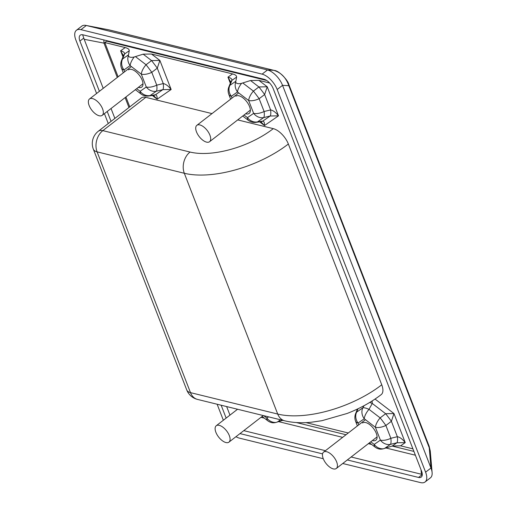 <?xml version="1.0" encoding="UTF-8"?>
<svg xmlns="http://www.w3.org/2000/svg" width="508" height="508" viewBox="0 0 508 508"><rect width="100%" height="100%" fill="white"/><g stroke="black" fill="none" stroke-linecap="round" stroke-linejoin="round"><path stroke-width="0.76" d="M99.187 115.767A10.363 5.036 52.2 0 1 90.297 107.918A10.363 5.036 52.2 0 1 89.503 98.977A10.363 5.036 52.2 0 1 99.835 104.083A10.363 5.036 52.2 0 1 102.197 115.367A10.363 5.036 52.2 0 1 99.187 115.767M225.933 442.544A10.363 5.036 52.2 0 1 217.043 434.689A10.363 5.036 52.2 0 1 216.249 425.748A10.363 5.036 52.2 0 1 226.581 430.86A10.363 5.036 52.2 0 1 228.943 442.138A10.363 5.036 52.2 0 1 225.933 442.544M206.54 142.126A10.363 5.036 -127.8 0 0 209.55 141.719A10.363 5.036 -127.8 0 0 207.188 130.442A10.363 5.036 -127.8 0 0 196.856 125.33A10.363 5.036 -127.8 0 0 197.65 134.271A10.363 5.036 -127.8 0 0 206.54 142.126M333.286 468.897A10.363 5.036 -127.8 0 0 336.296 468.49A10.363 5.036 -127.8 0 0 333.934 457.213A10.363 5.036 -127.8 0 0 323.602 452.101A10.363 5.036 -127.8 0 0 324.396 461.042A10.363 5.036 -127.8 0 0 333.286 468.897M104.946 42.869A4.147 1.892 -21.2 0 0 103.975 43.123L84.195 39.313L82.639 34.754M117.291 77.451L103.975 43.123L103.861 39.954M99.403 91.307L79.915 41.072A9.328 4.534 52.2 0 1 80.239 35.185A9.328 4.534 52.2 0 1 82.95 34.817L264.109 79.292A9.328 4.534 52.2 0 1 273.152 88.519L421.577 471.183A9.328 4.534 52.2 0 1 421.253 477.075A9.328 4.534 52.2 0 1 418.541 477.437L347.32 459.956M351.136 456.997L421.424 474.256L422.275 474.548L418.541 477.437M243.783 430.644L325.431 450.691M322.567 453.879L239.966 433.597M84.195 39.313L103.213 88.354M111.036 108.515L114.878 118.415M226.644 406.565L229.965 415.125M226.149 418.084L221.158 405.219M111.062 121.368L107.22 111.474M430.257 450.933L429.152 446.284A10.363 4.731 158.8 0 1 429.235 447.726L430.276 451.212M288.639 84.011A10.363 4.731 158.8 0 1 288.741 84.233A10.363 4.731 158.8 0 1 288.747 84.258A10.363 4.731 158.8 0 1 288.817 85.7L429.235 447.726L430.975 468.014A15.551 7.557 52.2 0 1 432.111 472.58A15.551 7.557 52.2 0 1 430.435 477.831L425.063 481.99A15.551 7.557 52.2 0 1 420.541 482.6L342.741 463.499M274.333 70.453A10.363 7.728 103.8 0 0 274.193 70.422A10.363 7.728 103.8 0 0 274.168 70.415A10.363 7.728 103.8 0 0 273.749 70.326C281 72.479 286.023 77.603 288.817 85.7L282.55 85.344L430.975 468.014L425.602 472.173A15.551 7.557 52.2 0 1 425.063 481.99M109.125 29.889A10.363 7.728 103.8 0 0 108.693 29.807L273.749 70.326L267.481 69.971A15.551 7.557 52.2 0 1 282.55 85.344L277.178 89.503L425.602 472.173M109.125 29.896L86.322 25.495L267.481 69.971L262.109 74.136A15.551 7.557 52.2 0 1 277.178 89.503M96.596 93.478L75.889 40.088A15.551 7.557 52.2 0 1 76.435 30.264L81.807 26.105A15.551 7.557 52.2 0 1 85.877 25.4A15.551 7.557 52.2 0 1 86.322 25.495L80.95 29.661L262.109 74.136M76.435 30.264A15.551 7.557 52.2 0 1 80.95 29.661M223.349 420.249L217.132 404.228M108.261 123.539L104.419 113.646M323.266 458.718L239.382 438.125A15.551 7.557 52.2 0 1 235.972 436.696M379.501 449.059A6.756 3.086 -21.2 0 0 383.375 448.786A10.363 9.055 -124.7 0 1 374.205 444.411A10.363 4.324 127.4 0 0 375.063 447.091A10.363 10.363 0 0 0 379.501 449.059M383.375 448.786L392.284 445.992L400.602 445.834L405.244 442.614C402.52 439.153 399.891 437.178 397.358 436.696A10.363 2.572 76.2 0 1 396.926 442.773L405.244 442.614L393.973 413.556L385.655 413.715A10.363 0.457 52.9 0 1 391.389 421.303L393.973 413.556L375.044 399.059M357.499 409.004L355.638 413.588A10.363 10.363 0 0 0 355.575 421.24A10.363 4.731 -21.2 0 0 358.077 423.043L364.255 418.757L375.412 427.298A10.363 4.324 127.4 0 1 380.155 417.874L368.999 409.334A10.363 2.388 -150.8 0 0 362.839 407.822A10.363 9.055 55.3 0 0 364.255 418.757A10.363 4.324 -52.6 0 1 368.999 409.334L372.275 403.466L385.655 413.715L380.155 417.874A10.363 0.457 52.9 0 1 385.883 425.469L391.389 421.303L397.358 436.696L390.855 438.296A10.363 4.731 158.8 0 1 380.384 440.125A10.363 9.055 55.3 0 0 390.43 444.373L396.926 442.773L392.284 445.992M348.285 432.987L306.019 422.612M276.022 422.427A10.363 9.055 -124.7 0 1 266.852 418.052A10.363 4.324 127.4 0 0 267.71 420.738A10.363 10.363 0 0 0 272.148 422.707A6.756 3.086 -21.2 0 0 276.022 422.427L282.734 420.332M412.915 448.856L400.602 445.834M370.776 441.789L374.205 444.411L380.384 440.125L375.412 427.298A10.363 4.731 -21.2 0 0 385.883 425.469L390.855 438.296A10.363 2.572 76.2 0 1 390.43 444.373L384.55 448.45M369.691 402.469A10.363 2.388 -150.8 0 1 372.275 403.466L372.097 400.983M355.638 413.588A10.363 6.439 22.1 0 1 356.66 412.109L358.026 408.75M358.775 424.859L358.077 423.043A10.363 9.055 -124.7 0 1 356.66 412.109L362.839 407.822L364.026 405.695M134.264 56.96A6.756 3.086 158.8 0 1 128.391 55.518A10.363 9.055 55.3 0 0 130.156 65.627A10.363 4.324 -52.6 0 1 134.264 56.96L143.173 54.166L151.555 60.585A10.363 0.457 52.9 0 1 157.29 68.174L159.874 60.427L151.555 60.585L146.056 64.751A10.363 0.457 52.9 0 1 151.784 72.339L157.29 68.174L163.259 83.566A10.363 2.572 76.2 0 1 162.827 89.643L171.145 89.484C168.421 86.023 165.792 84.049 163.259 83.566L156.756 85.166A10.363 2.572 76.2 0 1 156.331 91.243L162.827 89.643L155.416 94.786A10.363 6.617 82 0 1 154.019 95.25A10.363 6.617 82 0 1 153.981 95.256L148.717 95.999A10.363 6.617 82 0 0 150.152 95.529A10.363 9.055 -124.7 0 1 140.106 91.281A10.363 4.324 127.4 0 0 140.964 93.967A10.363 10.363 0 0 0 148.717 95.999M128.391 55.518L129.242 50.749C129.362 49.378 128.029 48.317 125.247 47.562L120.599 50.781L123.438 55.778M129.242 50.749L124.6 53.969A10.363 6.439 22.1 0 0 123.59 55.41A10.363 6.439 22.1 0 0 123.577 55.448L121.533 60.458A10.363 10.363 0 0 0 121.469 68.116A10.363 4.731 -21.2 0 0 123.971 69.913A10.363 9.055 -124.7 0 1 122.561 58.979L124.6 53.969C124.714 52.597 123.387 51.537 120.599 50.781L122.98 56.909M153.422 95.333L157.143 99.193L171.145 89.484L159.874 60.427L151.492 54.007L143.173 54.166M151.492 54.007L232.601 73.92L227.952 77.14L230.848 82.321M260.775 121.691L264.497 125.546L278.498 115.837C275.774 112.376 273.145 110.407 270.612 109.918A10.363 2.572 76.2 0 1 270.18 116.002L278.498 115.837L267.227 86.779L258.909 86.944A10.363 0.457 52.9 0 1 264.643 94.532L267.227 86.779L258.845 80.366L250.527 80.524L241.618 83.318A6.756 3.086 158.8 0 1 235.744 81.877L236.601 77.102C236.715 75.736 235.382 74.676 232.601 73.92M258.845 80.366L269.646 83.014M266.656 80.454L106.61 41.161L104.819 42.551L125.247 47.562M121.533 60.458A10.363 6.439 22.1 0 1 122.561 58.979L128.441 54.902M152.311 95.491L157.143 99.193C157.27 96.431 156.693 94.964 155.416 94.786L150.152 95.529L156.331 91.243A10.363 9.055 55.3 0 1 146.285 86.995L140.106 91.281L136.677 88.659M156.756 85.166A10.363 4.731 158.8 0 1 146.285 86.995L141.307 74.168A10.363 4.731 -21.2 0 0 151.784 72.339L156.756 85.166M135.446 56.623L146.056 64.751A10.363 4.324 127.4 0 0 141.307 74.168L130.156 65.627L123.971 69.913L124.676 71.73M235.744 81.877A10.363 9.055 55.3 0 0 237.509 91.986A10.363 4.324 -52.6 0 1 241.618 83.318M236.601 77.102L231.953 80.321A10.363 6.439 22.1 0 0 230.943 81.769A10.363 6.439 22.1 0 0 230.93 81.801L228.886 86.817A10.363 10.363 0 0 0 228.829 94.469A10.363 4.731 -21.2 0 0 231.324 96.272A10.363 9.055 -124.7 0 1 229.914 85.338L231.953 80.321C232.067 78.956 230.74 77.895 227.952 77.14L230.334 83.268M228.886 86.817A10.363 6.439 22.1 0 1 229.914 85.338L235.795 81.261M250.527 80.524L258.909 86.944L253.409 91.103A10.363 4.324 127.4 0 0 248.66 100.527A10.363 4.731 -21.2 0 0 259.137 98.692L264.643 94.532L270.612 109.918L264.109 111.519A10.363 4.731 158.8 0 1 253.638 113.354L247.459 117.64A10.363 4.324 127.4 0 0 248.317 120.32A10.363 10.363 0 0 0 256.07 122.352A10.363 6.617 82 0 0 257.505 121.888A10.363 9.055 -124.7 0 1 247.459 117.64L244.031 115.011M259.664 121.844L264.497 125.546C264.624 122.79 264.046 121.317 262.769 121.139A10.363 6.617 82 0 1 261.372 121.603A10.363 6.617 82 0 1 261.334 121.609L256.07 122.352M242.799 82.982L253.409 91.103A10.363 0.457 52.9 0 1 259.137 98.692L264.109 111.519A10.363 2.572 76.2 0 1 263.684 117.602L270.18 116.002L262.769 121.139L257.505 121.888L263.684 117.602A10.363 9.055 55.3 0 1 253.638 113.354L248.66 100.527L237.509 91.986L231.324 96.272L232.029 98.082M362.566 422.98A10.884 5.29 52.2 0 1 373.412 428.346A10.884 5.29 52.2 0 1 375.895 440.188A10.884 5.29 52.2 0 1 372.732 440.614A10.884 5.29 52.2 0 1 372.402 440.525M128.467 69.85A10.884 5.29 52.2 0 1 139.313 75.216A10.884 5.29 52.2 0 1 141.796 87.058A10.884 5.29 52.2 0 1 138.633 87.484A10.884 5.29 52.2 0 1 138.303 87.395M235.82 96.209A10.884 5.29 52.2 0 1 246.666 101.575A10.884 5.29 52.2 0 1 249.149 113.417A10.884 5.29 52.2 0 1 245.986 113.843A10.884 5.29 52.2 0 1 245.656 113.754M145.802 97.346A15.551 7.557 52.2 0 0 141.287 97.955L98.311 131.242A15.551 7.557 52.2 0 1 102.832 130.639A15.551 11.589 103.8 0 0 97.092 151.854L184.315 173.272A15.551 11.589 -76.2 0 1 190.056 152.051L102.832 130.639L145.802 97.346L212.001 113.602M237.706 119.913L273.285 128.645A15.551 7.557 52.2 0 1 288.353 144.018L381.749 384.797A15.551 7.557 52.2 0 1 381.203 394.614C371.335 402.196 359.975 408.476 347.135 413.461L321.882 420.713L311.207 422.243C301.581 423.202 292.76 422.726 284.747 420.827L197.523 399.415A15.551 11.589 103.8 0 1 190.487 392.633A15.551 7.093 158.8 0 1 186.734 389.934A15.551 15.551 0 0 0 197.523 399.415M98.311 131.242A15.551 15.551 0 0 0 93.339 149.155A15.551 7.093 -21.2 0 0 97.092 151.854L190.487 392.633L277.711 414.052A15.551 11.589 103.8 0 0 284.747 420.827M104.819 42.551L118.11 76.816M125.933 96.977L129.769 106.877M128.949 107.512L125.108 97.619M106.61 40.627L106.655 41.173M296.348 422.548L346.018 434.74M392.093 446.056L413.906 451.409M415.385 455.212L385.978 447.993M371.646 444.475L368.351 443.668M342.646 437.356L278.625 421.64M264.293 418.122L260.998 417.309M421.043 469.798L421.424 474.256M79.915 41.072L83.636 38.195M356.806 409.334L357.08 410.039M268.58 416.858L266.852 418.052L263.735 415.671M277.197 422.091L280.518 419.792M273.285 128.645A62.192 28.378 158.8 0 1 190.056 152.051M381.749 384.797A77.743 35.471 158.8 0 1 277.711 414.052L184.315 173.272A77.743 35.471 -21.2 0 0 288.353 144.018M102.197 115.367L142.989 83.763M89.503 98.977L131.362 66.554M228.943 442.138L263.265 415.557M216.249 425.748L237.56 409.245M238.716 92.907L196.856 125.33M250.342 110.122L209.55 141.719M365.462 419.678L323.602 452.101M377.095 436.893L336.296 468.49M288.741 84.233L429.158 446.259M288.734 84.258C288.182 80.791 279.368 70.663 274.168 70.415M109.144 29.896L274.193 70.422M432.111 472.58L430.257 450.971M85.877 25.4L108.496 29.756M355.575 421.24L357.391 425.933M262.109 416.446L267.71 420.738M135.363 89.675L140.964 93.967M242.716 116.034L248.317 120.32M369.462 442.805L375.063 447.091M121.469 68.116L123.292 72.803M228.829 94.469L230.645 99.162M93.339 149.155L186.734 389.934"/></g></svg>
